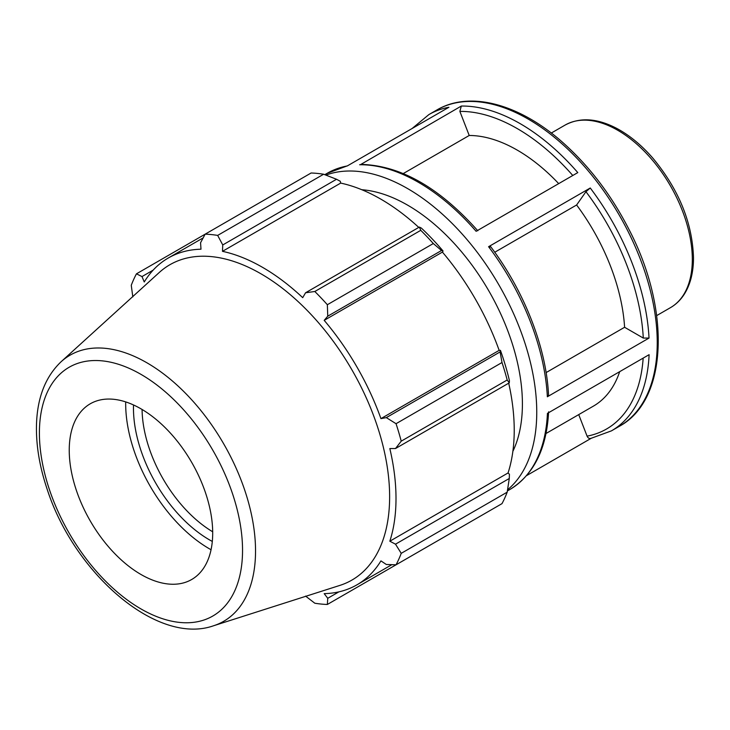 <?xml version="1.0" encoding="UTF-8"?>
<svg xmlns="http://www.w3.org/2000/svg" width="730" height="730" viewBox="0 0 730 730"><rect width="100%" height="100%" fill="white"/><g stroke="black" fill="none" stroke-linecap="round" stroke-linejoin="round"><path stroke-width="1.09" d="M591.391 438.192C589.557 438.976 588.125 438.292 587.084 436.148L578.726 414.613M507.569 489.784A182.591 105.421 -120 0 0 498.937 284.974A182.591 105.421 -120 0 0 325.881 175.1M590.579 438.502L611.448 430.855A182.591 105.421 -120 0 0 649.107 354.68L547.427 413.381A182.591 105.421 60 0 1 509.777 489.556L507.386 490.934M526.558 475.622L590.999 438.42M347.644 165.737L327.186 173.302A182.591 105.421 60 0 1 347.252 165.956L448.923 107.255A182.591 105.421 -120 0 0 428.866 114.601L412.085 128.526M558.696 183.622A152.159 87.846 -120 0 0 469.217 135.479L459.873 111.407L461.305 106.051L360.894 164.405M359.635 164.752A182.591 105.421 60 0 1 476.124 231.3L577.795 172.599A182.591 105.421 -120 0 0 461.305 106.051M546.104 372.592L624.597 327.277A152.159 87.846 -120 0 0 576.609 204.993L585.953 191.698L590.26 188.002L488.58 246.704C490.241 245.818 490.715 245.946 490.012 247.087M548.54 395.049L547.354 396.773L649.025 338.072L643.285 338.063L624.597 327.277M469.217 135.479L403.307 173.539M576.609 204.993L494.758 252.251M512.871 451.341A162.306 93.705 -120 0 0 522.406 403.945A162.306 93.705 -120 0 0 361.834 189.727M323.627 174.233L217.668 235.407A202.876 117.129 -120 0 0 205.148 234.166L311.108 173.001A202.876 117.129 60 0 1 323.627 174.233L336.53 179.261L340.262 181.259L340.691 183.093A188.678 108.934 60 0 1 418.774 227.413M443.073 251.01A190.703 110.102 -120 0 0 421.365 228.089L419.358 227.076L420.781 230.324A202.876 117.129 60 0 1 433.301 243.546L441.531 250.49L443.073 251.01L442.416 252.096A188.678 108.934 60 0 1 499.156 350.363L500.424 350.336L500.096 351.933L502.003 362.527A202.876 117.129 60 0 1 507.186 379.992L509.284 382.849L509.421 380.604A190.703 110.102 -120 0 0 500.424 350.336M508.71 383.177A188.678 108.934 60 0 1 508.053 472.967L509.421 474.254L509.284 478.488L507.186 492.166A202.876 117.129 60 0 1 502.003 503.636L396.043 564.81L386.316 564.482L380.932 560.886A188.678 108.934 -120 0 1 356.934 584.83A188.678 108.934 -120 0 1 324.193 593.645L327.752 598.299L327.35 604.467L433.301 543.293M340.691 183.093L222.477 251.339L222.75 244.951L336.53 179.261M217.668 235.407L222.75 244.951M205.148 234.166L200.567 242.752L200.987 249.213A188.678 108.934 -120 0 0 168.256 258.028A188.678 108.934 -120 0 0 144.248 281.972L142.003 276.57L153.163 270.127M205.148 234.175L136.455 273.832L142.003 276.57M327.35 604.467A202.876 117.129 -120 0 1 314.822 603.226L305.569 596.1M508.053 472.967L389.829 541.213A188.678 108.934 -120 0 0 396.007 498.453A188.678 108.934 -120 0 0 389.829 448.567L395.505 448.539L509.284 382.849M507.186 379.992L401.226 441.157L395.505 448.539M442.416 252.096L324.193 320.351L327.752 316.181L441.531 250.49M433.301 243.546L327.35 304.72L327.752 316.181M133.517 404.967A107.529 62.077 -120 0 0 212.311 541.441M212.686 531.778A101.443 58.564 60 0 1 142.076 409.475M125.697 401.901A118.525 68.428 -120 0 0 211.052 549.745M509.284 478.488L395.505 544.178L401.226 553.34L507.186 492.166M395.505 544.178L389.829 541.213M213.534 625.774L339.861 585.405A182.062 105.111 -120 0 0 389.628 496.738A182.062 105.111 -120 0 0 302.631 305.888A182.062 105.111 -120 0 0 159.222 272.527L61.101 361.742C45.561 376.561 37.367 397.385 36.5 424.212C35.916 444.698 39.456 466.342 47.131 489.146C74.195 573.242 157.005 645.758 213.534 625.774A153.638 88.704 -120 0 0 255.537 550.949A153.638 88.704 -120 0 0 182.117 389.893A153.638 88.704 -120 0 0 61.101 361.742M401.226 441.157A202.876 117.129 -120 0 0 396.043 423.701L502.003 362.527M500.096 351.933L386.316 417.624L396.043 423.701M386.316 417.624L380.932 418.618A188.678 108.934 -120 0 0 324.193 320.351M327.35 304.72A202.876 117.129 -120 0 0 314.822 291.498L420.781 230.324M419.358 227.076L305.569 292.766L314.822 291.498M305.569 292.766L302.713 297.667A188.678 108.934 -120 0 0 222.477 251.339M136.455 273.832A202.876 117.129 -120 0 0 131.263 285.302L132.814 296.873M396.043 564.81A202.876 117.129 -120 0 0 401.226 553.34M338.912 591.847L327.752 598.299M499.156 350.363L380.932 418.618M212.695 533.064A101.443 58.564 -120 0 0 164.223 426.721A101.443 58.564 -120 0 0 84.324 408.134A101.443 58.564 -120 0 0 90.246 520.928A101.443 58.564 -120 0 0 184.973 582.467A101.443 58.564 -120 0 0 212.695 533.064M546.013 433.501L593.362 406.154A152.159 87.846 -120 0 0 619.679 371.67M670.487 307.64C676.108 304.373 680.761 299.811 684.448 293.971C690.47 284.216 693.491 272.135 693.5 257.736C692.359 222.778 678.864 189.645 653.021 158.337C641.825 145.425 629.89 135.534 617.233 128.662C597.514 118.224 580.131 117.028 565.084 125.086A105.403 60.855 60 0 1 646.305 153.318A105.403 60.855 60 0 1 692.314 259.387A105.403 60.855 60 0 1 670.487 307.64L656.681 315.606M643.167 358.101A178.531 103.076 60 0 1 587.084 436.148M428.866 114.601L436.832 110.002A182.591 105.421 60 0 1 619.423 215.414A182.591 105.421 60 0 1 619.414 426.256L611.448 430.855M649.025 338.072A182.591 105.421 -120 0 0 590.26 188.002M488.58 246.704A182.591 105.421 60 0 1 547.354 396.773M459.873 111.407A178.531 103.076 60 0 1 572.785 175.492M585.953 191.698A178.531 103.076 60 0 1 643.285 338.063M242.543 550.292A143.646 82.937 60 0 1 90.182 563.898A143.646 82.937 60 0 1 90.182 360.757A143.646 82.937 60 0 1 242.543 550.292M565.084 125.086L551.287 133.052M327.186 173.302L324.795 174.68M548.613 411.82C546.642 448.959 533.694 474.874 509.777 489.556M477.812 230.762C439.259 187.464 400.296 165.345 360.921 164.396M548.54 395.003C546.314 347.361 524.04 290.558 490.332 246.238M436.832 110.002C470.595 89.954 521.667 104.609 565.659 145.097C590.953 168.302 612.059 196.416 628.977 229.457C670.897 309.766 667.822 400.159 619.414 426.256M391.846 564.673L356.934 584.83M203.168 237.88L168.256 258.028"/></g></svg>
